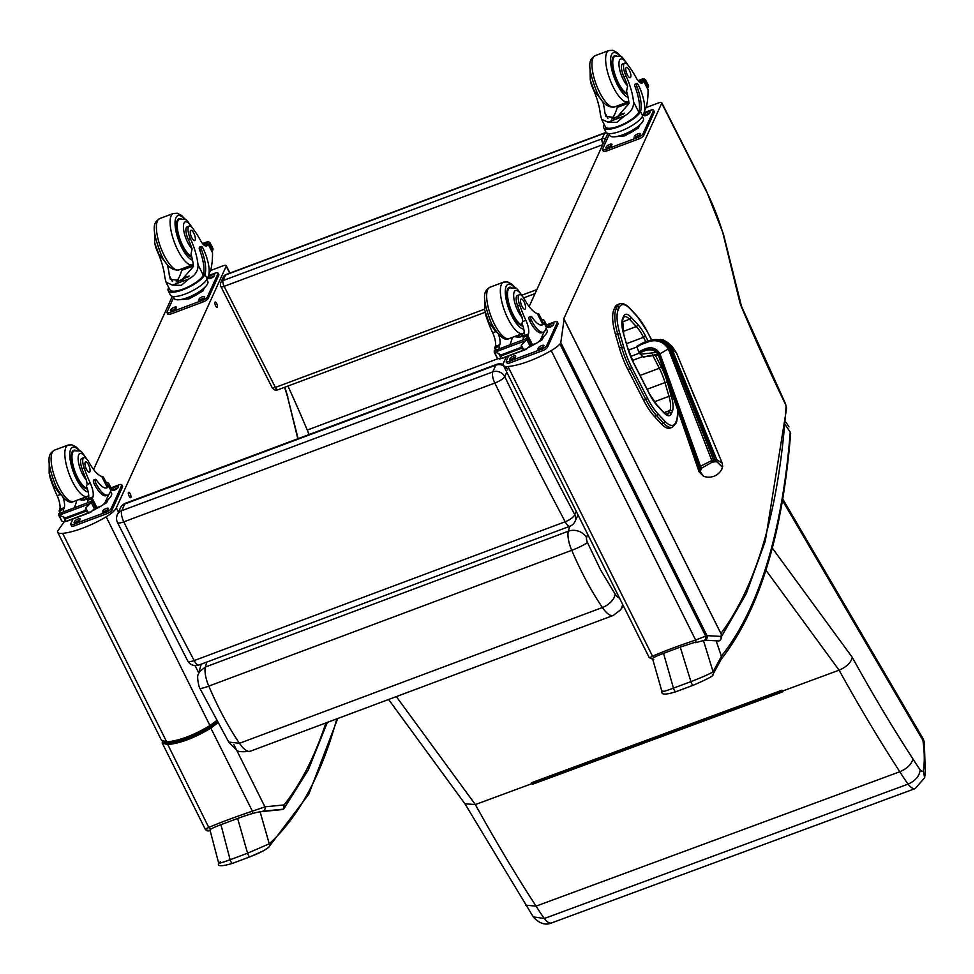 <?xml version="1.0" encoding="UTF-8"?>
<svg xmlns="http://www.w3.org/2000/svg" width="974" height="974" viewBox="0 0 974 974"><rect width="100%" height="100%" fill="white"/><g stroke="black" fill="none" stroke-linecap="round" stroke-linejoin="round"><path stroke-width="1.46" d="M720.906 633.465A1091.854 364.946 69.5 0 0 786.042 406.682A4.566 3.458 -176.2 0 1 786.566 408.496L785.531 403.808L741.47 306.25L723.426 234.064L706.113 190.173A4.566 1.364 153.1 0 1 706.077 190.734L661.711 103.268A4.566 1.364 -26.9 0 0 661.76 102.72A4.566 1.364 -26.9 0 0 658.534 102.915L646.066 107.578M723.426 234.064L723.049 233.748A86.796 29.013 69.5 0 0 706.077 190.734M607.873 133.377L529.138 306.579M506.297 356.825L503.497 362.998A18.275 5.467 153.1 0 0 503.315 365.226A18.275 5.467 153.1 0 0 507.99 366.516L652.531 656.196A3.421 2.788 64.5 0 0 653.956 657.474M661.711 103.268L563.666 318.985A2.289 0.682 153.1 0 1 564.068 319.143A2.289 0.682 153.1 0 1 564.092 319.289L560.781 342.617A6.855 2.045 153.1 0 1 559.928 344.041A18.275 5.467 153.1 0 1 551.223 350.591A46.18 13.819 153.1 0 1 507.99 366.516M719.092 640.892A3.421 1.144 69.5 0 1 718.982 640.953A3.421 1.144 69.5 0 1 718.885 640.977A3.421 3.348 -86.8 0 0 720.87 636.424A3.421 3.299 21.9 0 1 719.835 640.442M650.364 657.353L652.531 656.196C663.452 651.436 677.819 646.042 695.643 640.028L706.99 635.632L720.87 636.424A1118.176 217.531 66.8 0 0 721.515 634.792L720.967 639.017A3.421 3.421 0 0 1 718.982 640.953M503.315 365.226L649.232 657.633L653.737 659.629M551.223 350.591L695.643 640.028A3.421 0.804 72.3 0 1 695.74 642.694L704.275 640.295A3.421 2.727 77.4 0 0 705.821 636.424L559.928 344.041M560.781 342.617L706.99 635.632A3.421 3.348 93.2 0 1 705.006 640.186L704.275 640.295M716.499 641.866L721.43 656.342L721.417 658.826L712.761 674.812A3.421 3.336 34.2 0 1 712.737 674.836M721.43 656.342L713.09 671.756A3.421 3.336 34.2 0 1 712.761 674.812C714.307 675.445 707.867 678.902 693.427 685.185A3.421 1.144 69.5 0 0 693.549 685.112M785.324 424.822L790.243 432.127A3.421 2.63 -175.5 0 1 790.632 433.527L790.243 432.127A1111.431 371.496 -110.5 0 1 721.381 656.196M703.435 640.49L713.09 671.756C710.034 673.801 702.631 677.088 690.907 681.617A3.421 1.144 69.5 0 0 693.427 685.185L675.993 691.71A3.421 1.144 69.5 0 0 676.114 691.637L693.293 685.209M695.935 641.976L680.254 647.113L690.907 681.617L673.472 688.143C663.866 691.674 660.335 692.575 662.892 690.822M663.55 653.371C656.439 656.062 652.775 657.815 652.556 658.619L661.967 691.637C661.163 694.864 665.839 694.888 675.993 691.71A3.421 1.144 69.5 0 1 673.472 688.143L663.55 653.371L680.254 647.113M614.837 307.565L613.827 309.878L616.006 309.062L617.017 306.749L614.837 307.565A32.544 10.884 -110.5 0 1 617.54 304.643L619.72 303.827A32.544 10.884 69.5 0 0 617.017 306.749A1.644 1.461 -156.5 0 1 619.184 307.589A30.9 10.324 -110.5 0 1 630.239 308.989L637.02 316.27A40.031 13.38 -110.5 0 1 647.32 331.696L651.728 340.303M627.877 369.523L643.668 400.363L645.847 399.547L630.056 368.708L627.877 369.523A41.675 13.928 -110.5 0 1 619.452 348.181L621.631 347.365A41.675 13.928 69.5 0 0 630.056 368.708L631.809 367.478A40.031 13.38 -110.5 0 1 623.713 346.975L619.707 333.145A30.9 10.324 -110.5 0 1 618.173 309.915L619.184 307.601M619.707 333.145L615.458 334.338L619.452 348.181M657.888 413.755A1.644 1.205 137 0 1 656.561 415.618L654.382 416.434L661.176 423.714L663.355 422.899A32.532 10.872 69.5 0 0 672.279 427.269L675.786 423.617A1.644 1.461 -156.5 0 0 675.725 422.412A30.888 10.324 -110.5 0 1 664.682 421.036L657.888 413.755A40.031 13.38 -110.5 0 1 647.588 398.317L631.809 367.478M672.279 427.269L670.112 428.085A32.532 10.872 -110.5 0 1 661.176 423.714M615.458 334.338A32.544 10.872 -110.5 0 1 613.827 309.878M654.382 416.434A41.675 13.928 -110.5 0 1 643.668 400.363M606.717 132.927A4.566 4.079 -155.6 0 0 604.611 133.182L602.066 138.771A4.566 4.079 24.4 0 1 605.402 138.807M606.218 132.513A4.566 4.566 0 0 0 604.988 132.781L604.988 132.781A4.566 1.522 69.5 0 0 604.611 133.182L225.542 274.985A4.566 1.522 -110.5 0 1 225.907 274.595L225.907 274.595A4.566 4.566 0 0 0 223.35 276.981L223.35 276.981A4.566 4.079 24.4 0 1 225.542 274.985L222.997 280.585A4.566 4.079 -155.6 0 0 220.477 284.079M223.35 276.981L220.806 282.582A4.566 4.566 0 0 0 220.891 286.539A4.566 1.364 -26.9 0 0 224.117 286.344A4.566 1.522 -110.5 0 1 222.997 280.585L602.066 138.771A4.566 1.522 69.5 0 0 602.991 144.115M277.834 389.831L277.834 389.831A4.566 1.522 -110.5 0 1 275.386 387.421A4.566 1.364 153.1 0 1 272.16 387.615A4.566 4.566 0 0 0 277.834 389.831L485.149 312.277M287.939 386.057A509.986 170.462 -110.5 0 1 307.248 430.058A91.373 30.535 -110.5 0 1 309.075 434.538M619.525 598.109A13.855 4.627 -110.5 0 1 615.118 594.091A13.709 7.658 145.7 0 1 602.407 607.52L239.458 743.296C228.33 726.86 218.103 707.794 208.789 686.11A13.709 1.765 156.8 0 1 199.78 688.143L228.756 742.127L236.025 749.481C236.816 751.684 241.589 752.269 250.342 751.21A27.552 9.216 -110.5 0 1 239.458 743.296L228.72 742.066M250.342 751.21L613.291 615.434A27.552 9.216 69.5 0 1 602.407 607.52C591.279 591.072 581.052 572.018 571.738 550.322A13.709 1.765 -23.2 0 0 587.432 542.457A4.505 1.51 -110.5 0 1 586.591 537.721A13.709 11.773 -164.1 0 0 568.341 531.22A18.214 6.088 69.5 0 0 571.738 550.322L208.789 686.11A18.214 6.088 -110.5 0 1 205.404 666.995L199.597 671.549L198.367 674.276L201.216 664.171M503.144 364.483A9.131 9.131 0 0 0 496.545 364.41L496.545 364.41A9.131 3.056 69.5 0 0 495.803 365.189A9.131 8.169 24.4 0 1 507.807 369.95M494.816 383.05A9.131 2.362 -25.9 0 0 504.763 376.658A9.131 8.169 -155.6 0 0 492.759 371.898A9.131 3.056 69.5 0 0 494.816 383.05A1783.114 596.003 69.5 0 0 565.188 521.772A9.131 3.056 69.5 0 0 569.9 526.24A9.131 9.131 0 0 0 575.013 521.467A9.131 8.169 -155.6 0 0 574.77 514.674A9.131 3.105 152.1 0 1 565.188 521.772L194.179 660.567A9.131 3.105 152.1 0 1 187.617 660.749A9.131 9.131 0 0 0 198.891 665.035A9.131 3.056 -110.5 0 1 194.179 660.567A1783.114 596.003 -110.5 0 1 123.808 521.845A9.131 3.056 -110.5 0 1 121.738 510.693A9.131 8.169 -155.6 0 0 117.367 514.686A9.131 9.131 0 0 0 117.464 522.466A9.131 2.362 -25.9 0 0 123.808 521.845L494.816 383.05M120.411 507.978L120.411 507.978A9.131 8.169 24.4 0 1 124.794 503.984A9.131 3.056 -110.5 0 1 125.536 503.205L125.536 503.205A9.131 9.131 0 0 0 120.411 507.978L117.367 514.686M782.463 500.466L922.914 740.362A13.709 6.088 -30.3 0 0 922.621 737.915L782.719 498.968M924.363 742.931L925.3 773.125L924.606 777.788L923.315 770.483A87.806 29.183 -110.3 0 0 922.914 740.362A13.709 7.074 -8 0 1 924.363 742.931L924.363 742.931A13.709 13.709 0 0 0 922.621 737.915M924.606 777.788L915.256 788.563L551.491 922.962A21.805 7.244 -110.3 0 1 544.296 918.506A157.52 52.34 -110.3 0 1 536.065 906.137A791.058 262.883 -110.3 0 1 475.349 804.561L396.321 696.593M531.865 782.755L531.926 783.656A791.058 262.883 69.7 0 0 532.315 784.35L531.938 783.011M532.315 784.35L782.901 691.771A791.058 262.883 -110.3 0 1 782.524 691.077L781.903 690.237L531.317 782.816M923.315 770.483A8.096 2.691 -110.3 0 1 920.186 769.85A143.811 47.787 -110.3 0 1 912.918 758.892A777.349 258.329 -110.3 0 1 852.287 657.353C850.947 662.661 846.552 666.934 839.101 670.173L782.524 691.077M531.926 783.656L475.349 804.561L464.951 803.806L388.602 699.49M920.186 769.85C919.48 776.095 915.438 780.844 908.048 784.119L544.296 918.506L533.265 916.863L464.951 803.806M525.497 905.163L536.065 906.137L899.818 771.737A157.52 52.34 69.7 0 0 908.048 784.119A21.805 7.244 69.7 0 0 915.256 788.563M912.918 758.892C911.615 764.237 907.244 768.523 899.818 771.737A791.058 262.883 69.7 0 1 839.101 670.173L765.917 570.18M624.395 113.386A4.992 1.498 -26.9 0 0 619.781 114.956A4.992 1.498 -26.9 0 0 616.554 117.732A4.992 1.498 -26.9 0 0 616.518 117.842L629.021 103.487A31.85 10.641 -110.5 0 0 626.562 91.203L627.633 85.98A31.85 10.641 -110.5 0 0 623.884 76.617L625.978 75.838A31.85 10.641 -110.5 0 1 633.538 101.807C633.855 107.761 630.762 112.509 624.273 116.064L616.859 122.407L607.995 122.152L624.273 116.064M607.995 122.152L601.591 119.315L600.337 114.226A31.85 10.641 69.5 0 0 592.776 88.257L592.947 88.196M602.76 101.552A31.85 10.641 -110.5 0 1 604.854 112.534L605.852 116.393L616.554 117.732M636.813 83.52L635.121 84.154A2.873 0.962 -110.5 0 0 635.243 87.246A25.896 8.656 -110.5 0 1 638.798 112.168L638.469 112.874L640.161 112.241A20.722 6.197 153.1 0 1 620.974 125.841A20.722 6.197 153.1 0 1 603.734 127.789L605.913 132.087A20.722 6.197 -26.9 0 0 623.871 129.822A20.722 6.197 -26.9 0 0 642.682 115.869L643.863 113.276A22.426 7.5 69.5 0 0 638.347 85.042A2.873 0.962 69.5 0 0 636.813 83.52A2.873 0.962 69.5 0 0 636.935 86.613A25.896 8.656 69.5 0 1 640.49 111.535L642.682 115.869M640.161 112.241L640.49 111.535M603.734 127.789A20.722 6.197 153.1 0 1 603.685 125.89L604.72 125.5M604.16 124.38A25.896 8.656 -110.5 0 1 603.904 125.22L603.685 125.89M639.723 82.364L643.595 80.927A2.277 0.706 155.2 0 1 643.583 80.976L648.063 89.815A97.12 32.459 -110.5 0 1 646.261 107.152L644.508 110.999M638.627 81.305L644.569 79.077L645.555 80.477A7.695 2.569 -110.5 0 1 645.165 80.757L648.307 87.295L647.162 87.721M644.569 79.077L642.986 78.784L638.055 80.623M638.469 112.874A18.798 5.625 153.1 0 1 621.022 125.183A18.798 5.625 153.1 0 1 605.451 126.924L601.591 119.315M611.696 119.059A122.761 41.03 -110.5 0 0 617.236 107.396L628.973 103.001M613.194 118.828L618.003 116.125M623.908 113.434L624.711 113.118M618.295 105.545A87.051 29.098 -110.5 0 1 618.1 107.067M648.307 87.295L648.392 87.112A7.695 2.569 -110.5 0 1 648.501 86.284L648.355 85.554M639.881 124.891L638.457 128.032L624.797 135.836L613.961 136.871M638.457 128.032L637.86 126.864M624.797 135.836L624.212 134.68M640.003 124.745A15.937 4.773 153.1 0 1 616.822 136.506M625.978 75.838A10.069 3.36 -110.5 0 1 624.724 63.115A10.069 3.36 -110.5 0 1 628.474 65.696A50.368 16.838 -110.5 0 1 636.168 77.713A11.749 3.933 -110.5 0 0 642.036 83.094A11.749 3.933 -110.5 0 0 642.852 82.352A64.747 21.635 -110.5 0 0 643.583 80.976M590.524 81.098A10.069 3.36 69.5 0 0 592.776 88.257M645.372 79.685L648.501 86.284M642.341 116.527L643.339 118.499A18.798 5.625 153.1 0 1 629.119 132.014A18.798 5.625 153.1 0 1 609.797 135.508L608.799 133.535M644.106 112.655L650.315 110.33A4.566 1.364 153.1 0 1 653.542 110.135L654.333 111.693A4.566 1.364 153.1 0 1 654.297 112.241L643.692 135.569A4.566 1.364 153.1 0 1 638.81 138.941L606.546 151.007A4.566 1.364 153.1 0 1 603.32 151.214L602.529 149.655A4.566 1.364 153.1 0 1 602.577 149.095L609.249 134.412M653.542 110.135A4.566 1.364 153.1 0 1 653.505 110.695L642.901 134.01A4.566 1.364 153.1 0 1 638.019 137.383L605.755 149.46A4.566 1.364 153.1 0 1 602.529 149.655M611.928 144.627L611.502 145.564A3.141 0.937 153.1 0 1 608.653 147.683A3.141 0.937 153.1 0 1 605.925 148.024A3.141 0.937 153.1 0 1 605.962 147.634L606.376 146.709A3.141 0.937 153.1 0 1 609.237 144.59A3.141 0.937 153.1 0 1 611.952 144.249A3.141 0.937 153.1 0 1 611.928 144.627M640.161 134.071L639.735 135.009A3.141 0.937 153.1 0 1 636.874 137.115A3.141 0.937 153.1 0 1 634.159 137.456A3.141 0.937 153.1 0 1 634.184 137.078L634.61 136.141A3.141 0.937 153.1 0 1 637.459 134.035A3.141 0.937 153.1 0 1 640.186 133.681A3.141 0.937 153.1 0 1 640.161 134.071M650.121 112.144L649.695 113.081A3.141 0.937 153.1 0 1 646.846 115.2A3.141 0.937 153.1 0 1 644.118 115.541A3.141 0.937 153.1 0 1 644.155 115.151L644.581 114.226A3.141 0.937 153.1 0 1 647.43 112.107A3.141 0.937 153.1 0 1 650.145 111.766A3.141 0.937 153.1 0 1 650.121 112.144M607.216 148.17A3.141 0.937 153.1 0 1 611.453 145.662M635.45 137.602A3.141 0.937 153.1 0 1 639.687 135.106M645.409 115.687A3.141 0.937 153.1 0 1 649.646 113.179M623.47 114.116A4.31 1.291 -26.9 0 0 617.516 117.452M624.2 113.556A4.675 1.4 -26.9 0 0 619.744 115.09A4.675 1.4 -26.9 0 0 616.81 117.732M627.39 94.308A20.564 6.867 -110.5 0 1 617.918 83.387A20.564 6.867 -110.5 0 1 614.533 55.737A20.564 6.867 -110.5 0 1 616.615 55.835M601.615 100.079L594.262 91.008L590.268 80.038L590.037 68.618M623.884 76.617A10.069 3.36 -110.5 0 1 622.617 63.907L624.724 63.115M629.35 70.286A5.479 1.838 69.5 0 0 626.404 67.389A5.479 1.838 69.5 0 0 626.611 73.16A5.479 1.838 69.5 0 0 630.251 77.652A5.479 1.838 69.5 0 0 629.35 70.286M541.556 319.338A20.722 6.197 153.1 0 1 544.442 320.799A20.722 6.197 153.1 0 1 544.49 322.698L542.798 323.331A18.798 5.625 153.1 0 0 542.737 321.663L538.878 314.054L537.283 313.555A31.85 10.641 -110.5 0 1 524.426 299.249A10.069 3.36 -110.5 0 0 519.446 294.72A10.069 3.36 -110.5 0 0 519.69 304.996L517.596 305.787A10.069 3.36 -110.5 0 1 517.34 295.512L519.446 294.72M544.49 322.698L544.235 323.283A25.896 8.656 69.5 0 1 542.445 324.902A25.896 8.656 69.5 0 1 532.084 317.268A2.873 0.962 69.5 0 0 530.94 316.428A2.873 0.962 69.5 0 0 531.414 320.288A22.426 7.5 69.5 0 0 543.431 332.122A22.426 7.5 69.5 0 0 545.257 330.21L546.438 327.617A20.722 6.197 -26.9 0 0 546.621 325.085L544.442 320.799M544.198 331.684L540.546 339.719A97.12 32.459 -110.5 0 1 535.201 343.773A97.12 32.459 -110.5 0 1 532.34 344.419L531.147 344.577M530.489 345.526A97.12 32.459 69.5 0 1 530.294 345.6L530.294 345.6A97.12 32.459 69.5 0 0 530.294 345.6A97.12 32.459 69.5 0 0 530.684 345.453L535.201 343.773M519.69 304.996A50.368 16.838 -110.5 0 0 525.875 320.349A11.749 3.933 -110.5 0 1 528.468 333.997A64.747 21.635 -110.5 0 1 527.847 335.567A2.277 0.718 155 0 1 527.823 335.628L526.337 339.098M527.823 335.628L523.306 337.321A2.155 0.718 69.5 0 0 523.647 339.609M528.298 337.868L531.439 344.406A7.695 2.569 69.5 0 0 531.049 344.686L526.569 349.009L523.501 349.386L521.066 348.448L501.379 355.814L499.735 359.053L497.361 358.152L494.22 351.553A7.695 2.569 69.5 0 0 494.342 350.725L528.298 337.868L494.342 350.725M521.066 348.448L521.309 345.064L525.68 340.644L494.877 352.162L498.749 353.501L501.379 355.814M543.431 332.122L541.739 332.767A22.426 7.5 -110.5 0 1 529.722 320.921A2.873 0.962 -110.5 0 1 529.247 317.061L530.94 316.428M542.798 323.331L542.542 323.916A25.896 8.656 -110.5 0 1 541.544 325.085M523.306 337.321A64.747 21.635 69.5 0 0 523.951 335.689A11.749 3.933 69.5 0 0 521.918 323.283L522.709 321.53L522.015 317.22A50.368 16.838 -110.5 0 1 517.596 305.787M509.938 344.735A122.761 41.03 69.5 0 0 512.287 337.418M523.89 335.847L519.069 337.211L514.309 336.663M517.06 337.357A13.685 4.091 153.1 0 1 520.274 334.423M520.286 336.98A9.131 2.739 153.1 0 1 522.332 334.849M531.049 344.686L528.103 338.879L525.68 340.644L527.007 340.072L529.99 345.94M543.626 336.639L542.201 339.78L538.22 342.057M535.286 343.737L528.858 347.414M542.201 339.78L541.605 338.611M543.748 336.493A15.937 4.773 153.1 0 1 540.704 339.366M528.103 338.879A7.695 2.569 69.5 0 0 528.212 338.051M485.247 312.703A10.069 3.36 69.5 0 0 486.501 317.414A50.368 16.838 69.5 0 0 492.674 332.767A11.749 3.933 69.5 0 1 495.279 346.415A64.747 21.635 69.5 0 1 494.646 347.986A2.277 0.657 151.1 0 0 494.634 348.047L495.559 350.116M499.479 348.643A2.155 0.718 69.5 0 1 499.138 346.354A64.747 21.635 69.5 0 0 499.796 344.723A11.749 3.933 69.5 0 0 498.53 334.35M499.138 346.354L494.634 348.047L497.166 350.007M494.378 352.271L494.22 351.553M546.11 328.323L547.084 330.247A18.798 5.625 153.1 0 1 546.913 332.548A18.798 5.625 153.1 0 1 540.96 338.806M546.524 324.902L554.06 322.09A4.566 1.364 153.1 0 1 557.286 321.883A4.566 1.364 153.1 0 1 557.25 322.443L546.645 345.758A4.566 1.364 153.1 0 1 541.763 349.142L509.499 361.208A4.566 1.364 153.1 0 1 506.273 361.403A4.566 1.364 153.1 0 1 506.322 360.855L508.525 355.997M547.899 326.911L548.325 325.973A3.141 0.937 153.1 0 1 551.174 323.855A3.141 0.937 153.1 0 1 553.889 323.514A3.141 0.937 153.1 0 1 553.865 323.904L553.439 324.829A3.141 0.937 153.1 0 1 550.59 326.947A3.141 0.937 153.1 0 1 547.863 327.288A3.141 0.937 153.1 0 1 547.899 326.911L548.192 327.495M537.928 348.826L538.354 347.901A3.141 0.937 153.1 0 1 541.203 345.782A3.141 0.937 153.1 0 1 543.93 345.441A3.141 0.937 153.1 0 1 543.906 345.819L543.48 346.756A3.141 0.937 153.1 0 1 540.619 348.875A3.141 0.937 153.1 0 1 537.904 349.216A3.141 0.937 153.1 0 1 537.928 348.826L538.232 349.423M509.706 359.394L510.132 358.456A3.141 0.937 153.1 0 1 512.981 356.338A3.141 0.937 153.1 0 1 515.696 355.997A3.141 0.937 153.1 0 1 515.672 356.387L515.246 357.312A3.141 0.937 153.1 0 1 512.397 359.43A3.141 0.937 153.1 0 1 509.67 359.771A3.141 0.937 153.1 0 1 509.706 359.394L509.999 359.978M557.286 321.883L558.078 323.441A4.566 1.364 153.1 0 1 558.041 324.001L547.437 347.316A4.566 1.364 153.1 0 1 542.555 350.689L510.291 362.766A4.566 1.364 153.1 0 1 507.064 362.961L506.273 361.403M549.166 327.434A3.141 0.937 153.1 0 1 553.39 324.926M539.194 349.362A3.141 0.937 153.1 0 1 543.431 346.854M510.96 359.917A3.141 0.937 153.1 0 1 515.197 357.409M511.338 287.427A20.564 6.867 69.5 0 0 509.244 287.33A20.564 6.867 69.5 0 0 509.646 307.967A20.564 6.867 69.5 0 0 522.928 325.998M484.76 300.223L484.662 310.061L488.972 322.613L495.839 331.586L492.674 332.767M496.557 331.976L495.839 331.586M522.027 306.36A5.479 1.838 69.5 0 0 524.974 309.257A5.479 1.838 69.5 0 0 524.767 303.486A5.479 1.838 69.5 0 0 521.127 298.994A5.479 1.838 69.5 0 0 522.027 306.36M188.871 276.324A4.992 1.498 -26.9 0 0 184.244 277.894A4.992 1.498 -26.9 0 0 181.018 280.67A4.992 1.498 -26.9 0 0 180.981 280.78L193.485 266.426A31.85 10.641 -110.5 0 0 191.026 254.129L192.097 248.906A31.85 10.641 -110.5 0 0 188.347 239.555L190.441 238.776A31.85 10.641 -110.5 0 1 198.002 264.733C198.319 270.687 195.238 275.447 188.737 279.002L181.322 285.345L172.459 285.09L188.737 279.002M172.459 285.09L166.055 282.253L164.813 277.152A31.85 10.641 69.5 0 0 157.252 251.195L157.411 251.134M167.224 264.478A31.85 10.641 -110.5 0 1 169.33 275.472L170.316 279.331L181.018 280.67M201.277 246.459L199.585 247.092A2.873 0.962 -110.5 0 0 199.719 250.172A25.896 8.656 -110.5 0 1 203.262 275.106L202.933 275.812L204.625 275.167A20.722 6.197 153.1 0 1 185.437 288.767A20.722 6.197 153.1 0 1 168.198 290.727L170.377 295.012A20.722 6.197 -26.9 0 0 188.335 292.748A20.722 6.197 -26.9 0 0 207.158 278.795L208.326 276.214A22.426 7.5 69.5 0 0 202.811 247.968A2.873 0.962 69.5 0 0 201.277 246.459A2.873 0.962 69.5 0 0 201.411 249.539A25.896 8.656 69.5 0 1 204.954 274.461L207.158 278.795M204.625 275.167L204.954 274.461M168.198 290.727A20.722 6.197 153.1 0 1 168.149 288.815L169.196 288.426M168.624 287.306A25.896 8.656 -110.5 0 1 168.368 288.158L168.149 288.815M204.187 245.302L208.059 243.853A2.277 0.706 155.2 0 1 208.046 243.902L212.539 252.753A97.12 32.459 -110.5 0 1 210.725 270.078L208.984 273.938M203.091 244.243L209.045 242.015L210.019 243.415A7.695 2.569 -110.5 0 1 209.629 243.695L212.77 250.233L211.638 250.659M209.045 242.015L207.462 241.722L202.531 243.561M202.933 275.812A18.798 5.625 153.1 0 1 185.486 288.109A18.798 5.625 153.1 0 1 169.914 289.862L166.055 282.253M176.16 281.997A122.761 41.03 -110.5 0 0 181.7 270.322L193.436 265.939M177.658 281.754L182.467 279.063M188.372 276.36L189.175 276.044M182.759 268.471A87.051 29.098 -110.5 0 1 182.564 270.005M212.77 250.233L212.856 250.038A7.695 2.569 -110.5 0 1 212.965 249.222L212.819 248.492M204.357 287.817L202.921 290.97L189.26 298.774L178.425 299.797M202.921 290.97L202.324 289.802M189.26 298.774L188.676 297.606M204.467 287.683A15.937 4.773 153.1 0 1 181.286 299.444M190.441 238.776A10.069 3.36 -110.5 0 1 189.187 226.053A10.069 3.36 -110.5 0 1 192.937 228.622A50.368 16.838 -110.5 0 1 200.644 240.639A11.749 3.933 -110.5 0 0 206.5 246.032A11.749 3.933 -110.5 0 0 207.328 245.29A64.747 21.635 -110.5 0 0 208.046 243.902M154.988 244.024A10.069 3.36 69.5 0 0 157.252 251.195M209.836 242.611L212.965 249.222M206.805 279.465L207.803 281.425A18.798 5.625 153.1 0 1 193.583 294.952A18.798 5.625 153.1 0 1 174.273 298.446L173.275 296.473M208.582 275.593L214.779 273.268A4.566 1.364 153.1 0 1 218.006 273.061L218.797 274.619A4.566 1.364 153.1 0 1 218.76 275.179L208.156 298.494A4.566 1.364 153.1 0 1 203.274 301.879L171.01 313.945A4.566 1.364 153.1 0 1 167.784 314.139L167.004 312.593A4.566 1.364 153.1 0 1 167.041 312.033L173.713 297.35M218.006 273.061A4.566 1.364 153.1 0 1 217.969 273.621L207.365 296.948A4.566 1.364 153.1 0 1 202.482 300.321L170.231 312.386A4.566 1.364 153.1 0 1 167.004 312.593M176.391 307.565L175.965 308.502A3.141 0.937 153.1 0 1 173.116 310.609A3.141 0.937 153.1 0 1 170.401 310.962A3.141 0.937 153.1 0 1 170.426 310.572L170.852 309.635A3.141 0.937 153.1 0 1 173.701 307.528A3.141 0.937 153.1 0 1 176.428 307.187A3.141 0.937 153.1 0 1 176.391 307.565M204.625 297.009L204.199 297.934A3.141 0.937 153.1 0 1 201.35 300.053A3.141 0.937 153.1 0 1 198.623 300.394A3.141 0.937 153.1 0 1 198.647 300.016L199.073 299.079A3.141 0.937 153.1 0 1 201.935 296.96A3.141 0.937 153.1 0 1 204.65 296.62A3.141 0.937 153.1 0 1 204.625 297.009M214.584 275.082L214.158 276.019A3.141 0.937 153.1 0 1 211.309 278.126A3.141 0.937 153.1 0 1 208.594 278.479A3.141 0.937 153.1 0 1 208.619 278.089L209.045 277.152A3.141 0.937 153.1 0 1 211.894 275.045A3.141 0.937 153.1 0 1 214.621 274.705A3.141 0.937 153.1 0 1 214.584 275.082M171.692 311.096A3.141 0.937 153.1 0 1 175.917 308.6M199.913 300.54A3.141 0.937 153.1 0 1 204.15 298.032M209.885 278.613A3.141 0.937 153.1 0 1 214.11 276.117M187.933 277.054A4.31 1.291 -26.9 0 0 181.98 280.39M188.664 276.494A4.675 1.4 -26.9 0 0 184.208 278.028A4.675 1.4 -26.9 0 0 181.274 280.67M191.854 257.246A20.564 6.867 -110.5 0 1 182.382 246.312A20.564 6.867 -110.5 0 1 178.997 218.663A20.564 6.867 -110.5 0 1 181.091 218.76M166.079 263.017L158.725 253.946L154.732 242.964L154.513 231.556M188.347 239.555A10.069 3.36 -110.5 0 1 187.093 226.832L189.187 226.053M193.814 233.212A5.479 1.838 69.5 0 0 190.867 230.314A5.479 1.838 69.5 0 0 191.074 236.098A5.479 1.838 69.5 0 0 194.715 240.59A5.479 1.838 69.5 0 0 193.814 233.212M103.329 477.004L101.746 476.493A31.85 10.641 -110.5 0 1 88.89 462.187A10.069 3.36 -110.5 0 0 83.91 457.658A10.069 3.36 -110.5 0 0 84.166 467.934L82.06 468.713A10.069 3.36 -110.5 0 1 81.816 458.437L83.91 457.658M108.966 485.636L108.698 486.221A25.896 8.656 69.5 0 1 106.909 487.828A25.896 8.656 69.5 0 1 96.56 480.206A2.873 0.962 69.5 0 0 95.403 479.354A2.873 0.962 69.5 0 0 95.878 483.214A22.426 7.5 69.5 0 0 107.895 495.06A22.426 7.5 69.5 0 0 109.721 493.136L110.902 490.555A20.722 6.197 -26.9 0 0 111.085 488.023L108.905 483.725A20.722 6.197 153.1 0 1 108.966 485.636L107.006 486.854A25.896 8.656 -110.5 0 1 106.02 488.011M106.02 482.276A20.722 6.197 153.1 0 1 108.905 483.725M108.662 494.609L105.009 502.657A97.12 32.459 -110.5 0 1 99.665 506.699A97.12 32.459 -110.5 0 1 96.803 507.357L95.61 507.515M94.953 508.465A97.12 32.459 69.5 0 1 94.758 508.538L94.746 508.55A97.12 32.459 69.5 0 0 94.758 508.538A97.12 32.459 69.5 0 0 95.148 508.391L99.665 506.699M84.166 467.934A50.368 16.838 -110.5 0 0 90.339 483.287A11.749 3.933 -110.5 0 1 92.932 496.935A64.747 21.635 -110.5 0 1 92.311 498.505A2.277 0.718 155 0 1 92.287 498.566L90.801 502.024M92.287 498.566L87.77 500.246A2.155 0.718 69.5 0 0 88.11 502.547M92.761 500.806L95.902 507.344A7.695 2.569 69.5 0 0 95.513 507.612L91.032 511.947L87.964 512.324L85.529 511.387L65.842 518.752L64.199 521.979L61.825 521.09L58.696 514.479A7.695 2.569 69.5 0 0 58.805 513.663L92.761 500.806L58.805 513.663M59.292 515.124L90.144 503.582L85.773 508.002L85.103 510.522L65.404 517.888L59.292 515.124M85.529 511.387L85.103 510.522M103.341 476.992L107.201 484.602A18.798 5.625 153.1 0 1 107.262 486.269M107.895 495.06L106.203 495.693A22.426 7.5 -110.5 0 1 94.186 483.847A2.873 0.962 -110.5 0 1 93.711 479.987L95.403 479.354M87.77 500.246A64.747 21.635 69.5 0 0 88.415 498.615A11.749 3.933 69.5 0 0 86.382 486.221L87.185 484.468L86.479 480.158A50.368 16.838 -110.5 0 1 82.06 468.713M74.401 507.673A122.761 41.03 69.5 0 0 76.751 500.344M88.366 498.785L83.533 500.137L78.772 499.589M81.524 500.295A13.685 4.091 153.1 0 1 84.738 497.361M84.75 499.906A9.131 2.739 153.1 0 1 86.796 497.775M95.513 507.612L92.567 501.805L90.144 503.582L91.471 502.998L94.454 508.878M108.102 499.565L106.665 502.718L102.684 504.995M99.75 506.675L93.321 510.352M106.665 502.718L106.081 501.549M108.211 499.431A15.937 4.773 153.1 0 1 105.168 502.304M92.567 501.805A7.695 2.569 69.5 0 0 92.676 500.989M49.711 475.629A10.069 3.36 69.5 0 0 50.965 480.352A50.368 16.838 69.5 0 0 57.149 495.705A11.749 3.933 69.5 0 1 59.743 509.353A64.747 21.635 69.5 0 1 59.11 510.924A2.277 0.657 151.1 0 0 59.097 510.973L60.023 513.042M63.943 511.581A2.155 0.718 69.5 0 1 63.602 509.292A64.747 21.635 69.5 0 0 64.26 507.661A11.749 3.933 69.5 0 0 62.993 497.288M63.602 509.292L59.097 510.973L61.642 512.945M58.842 515.209L58.696 514.479M65.842 518.752L65.404 517.888M110.573 491.261L111.56 493.185A18.798 5.625 153.1 0 1 111.377 495.474A18.798 5.625 153.1 0 1 105.423 501.744M110.999 487.84L118.536 485.015A4.566 1.364 153.1 0 1 121.762 484.821A4.566 1.364 153.1 0 1 121.713 485.381L111.109 508.696A4.566 1.364 153.1 0 1 106.239 512.068L73.975 524.146A4.566 1.364 153.1 0 1 70.749 524.341A4.566 1.364 153.1 0 1 70.785 523.781L72.989 518.923M112.363 489.837L112.789 488.911A3.141 0.937 153.1 0 1 115.638 486.793A3.141 0.937 153.1 0 1 118.365 486.452A3.141 0.937 153.1 0 1 118.329 486.83L117.903 487.767A3.141 0.937 153.1 0 1 115.054 489.885A3.141 0.937 153.1 0 1 112.339 490.226A3.141 0.937 153.1 0 1 112.363 489.837L112.655 490.433M102.404 511.764L102.818 510.826A3.141 0.937 153.1 0 1 105.679 508.72A3.141 0.937 153.1 0 1 108.394 508.367A3.141 0.937 153.1 0 1 108.37 508.757L107.944 509.694A3.141 0.937 153.1 0 1 105.095 511.8A3.141 0.937 153.1 0 1 102.367 512.141A3.141 0.937 153.1 0 1 102.404 511.764L102.696 512.348M74.17 522.32L74.596 521.394A3.141 0.937 153.1 0 1 77.445 519.276A3.141 0.937 153.1 0 1 80.172 518.935A3.141 0.937 153.1 0 1 80.136 519.312L79.71 520.25A3.141 0.937 153.1 0 1 76.861 522.368A3.141 0.937 153.1 0 1 74.146 522.709A3.141 0.937 153.1 0 1 74.17 522.32L74.462 522.916M121.762 484.821L122.541 486.379A4.566 1.364 153.1 0 1 122.505 486.927L111.9 510.254A4.566 1.364 153.1 0 1 107.018 513.627L74.754 525.692A4.566 1.364 153.1 0 1 71.528 525.899L70.749 524.341M113.629 490.372A3.141 0.937 153.1 0 1 117.854 487.864M103.658 512.287A3.141 0.937 153.1 0 1 107.895 509.792M75.436 522.855A3.141 0.937 153.1 0 1 79.661 520.347M75.814 450.365A20.564 6.867 69.5 0 0 73.72 450.268A20.564 6.867 69.5 0 0 74.109 470.892A20.564 6.867 69.5 0 0 87.392 488.924M49.236 463.161L49.126 472.999L53.448 485.551L60.303 494.524L57.149 495.705M61.033 494.914L60.303 494.524M86.503 469.298A5.479 1.838 69.5 0 0 89.438 472.195A5.479 1.838 69.5 0 0 89.231 466.412A5.479 1.838 69.5 0 0 85.59 461.919A5.479 1.838 69.5 0 0 86.503 469.298M162.402 741.08L162.208 742.967L167.431 744.623C180.531 743.296 195.031 737.768 210.932 728.053L217.117 723.329M233.76 744.38L264.928 806.837L252.412 811.184C234.612 817.162 220.063 822.592 208.765 827.45L205.149 829.02A3.421 3.409 -43.3 0 0 209.337 830.749L209.994 830.006M325.913 722.939A1091.854 364.946 -110.5 0 1 284.104 804.926L283.556 809.138A3.421 1.144 -110.5 0 1 283.483 809.151A3.421 3.214 84.3 0 0 283.665 809.077L308.174 770.142L327.349 722.404M284.104 804.926L264.928 806.837A3.421 3.214 84.3 0 1 263.004 811.208L283.483 809.151M216.812 722.793L210.591 727.602L252.412 811.184A3.421 0.913 72.5 0 1 252.631 813.485M210.591 727.602C194.849 737.233 180.494 742.699 167.516 744.014L208.765 827.45A3.421 2.727 64.9 0 0 211.005 828.996M215.887 721.162L210.226 725.374C194.313 735.066 179.813 740.593 166.724 741.944L161.44 740.155M63.98 522.052L57.904 530.745A6.855 2.045 -26.9 0 0 57.551 531.974A18.275 5.467 -26.9 0 0 57.624 532.121A18.275 5.467 -26.9 0 0 62.653 533.375A46.18 13.819 -26.9 0 0 106.166 516.829A18.275 5.467 -26.9 0 0 116.344 507.831L118.511 512.166M210.53 270.516L222.997 265.853A4.566 1.364 153.1 0 1 226.224 265.646A4.566 1.364 153.1 0 1 226.187 266.206L116.344 507.831M130.187 493.842A2.861 0.95 -110.5 0 1 130.662 497.677A2.861 0.95 -110.5 0 1 128.763 495.34A2.861 0.95 -110.5 0 1 128.653 492.333A2.861 0.95 -110.5 0 1 130.187 493.842M216.691 303.547A2.861 0.95 -110.5 0 1 217.165 307.382A2.861 0.95 -110.5 0 1 215.266 305.045A2.861 0.95 -110.5 0 1 215.157 302.037A2.861 0.95 -110.5 0 1 216.691 303.547M172.337 296.315L93.601 469.505M284.566 387.311A86.796 29.013 -110.5 0 1 287.513 396.674L298.093 438.653M220.66 861.71C216.362 864.23 219.515 863.573 230.12 859.738L247.566 853.212L237.644 818.44L220.94 824.686C213.854 827.376 210.201 829.13 209.97 829.921L218.675 863.147C217.044 866.543 221.707 866.592 232.64 863.305A3.421 1.144 69.5 0 0 232.762 863.244L249.953 856.803M337.71 718.532L308.819 794.139L268.532 847.49A3.421 3.202 -132.3 0 0 268.532 847.49L268.532 847.49A3.421 3.202 -132.3 0 0 269.25 843.825A1111.431 371.496 69.5 0 0 336.785 718.873M268.532 847.49L263.637 850.704L250.087 856.779A3.421 1.144 69.5 0 1 247.566 853.212L269.25 843.825L260.107 811.768C255.285 812.523 247.798 814.751 237.644 818.44M267.558 848.086C264.453 850.546 258.67 853.431 250.208 856.718A3.421 1.144 69.5 0 1 250.087 856.779L232.64 863.305A3.421 1.144 69.5 0 1 230.12 859.738L220.94 824.686M282.387 809.54L260.107 811.768M632.443 360.441L642.779 356.581M628.413 350.129L636.911 346.951M639.407 353.16L630.677 356.423M721.71 469.346L722.465 467.179L716.998 461.895L715.5 461.761A3.592 1.656 -90 0 0 715.086 459.582L716.779 459.716L722.209 463.149L676.406 352.856L672.194 346.561L667.823 342.568L671.89 348.716L670.855 348.448C663.647 337.528 652.592 336.651 637.69 345.807C652.227 336.907 662.88 337.808 669.662 348.509L668.334 348.923C661.541 338.696 651.07 338.051 636.935 347L638.859 352.077C648.477 345.892 655.502 346.464 659.946 353.806L659.094 354.658C654.966 348.047 648.428 347.584 639.48 353.294L643.254 357.008L658.254 354.913M715.5 461.761L712.298 462.102L701.694 468.117L700.184 471.416L703.447 476.189A14.647 14.647 0 0 0 721.892 469.005L722.671 466.449A3.592 2.922 -173.5 0 1 722.465 467.179M703.447 476.189L699.052 471.793L699.113 468.652A12.881 7.183 -22.8 0 1 699.624 467.508L700.489 466.254L713.455 459.655A12.881 7.061 -19.7 0 1 715.086 459.582L670.855 348.448L669.662 348.509L713.455 459.655A3.592 1.291 -95 0 1 713.942 461.834M658.668 355.741L656.537 352.442L640.222 354.232M660.457 339.476L667.823 342.568L663.075 339.865L654.114 339.743L637.69 345.807M636.789 346.208L636.935 347M638.859 352.077L639.492 353.306C648.343 348.059 654.759 348.789 658.741 355.486L699.113 468.652A3.592 2.666 -160.2 0 0 700.428 470.308M643.254 357.008L656.476 354.524M740.057 302.001A4.566 1.437 166.2 0 0 739.643 301.575L723.049 233.748M741.47 306.25L741.287 306.506A11.42 3.823 -110.5 0 1 739.643 301.575M785.531 403.808A4.566 1.157 154.2 0 1 785.446 404.295A730.926 244.316 -110.5 0 1 741.287 306.506M786.042 406.682A2.289 0.767 69.5 0 0 785.446 404.295M564.092 319.289L721.515 634.792M718.885 640.977L705.006 640.186M661.285 366.881L659.337 368.245A27.978 9.35 -110.5 0 1 664.999 382.575L667.312 382.149A29.804 9.959 69.5 0 0 661.285 366.881L655.003 354.609M647.138 389.259L664.999 382.575L668.98 396.333L671.293 395.894L667.312 382.149M648.246 341.399L645.458 335.957L643.51 337.321L646.018 342.215M652.495 354.865L659.337 368.245L640.076 375.453M654.321 401.812L668.98 396.333A18.835 6.294 -110.5 0 1 669.917 410.48A1.826 1.631 23.5 0 1 672.328 411.43A20.661 6.903 69.5 0 0 671.293 395.894M645.458 335.957A29.792 9.959 69.5 0 0 637.787 324.476A1.826 1.339 137 0 1 636.314 326.546A27.966 9.35 -110.5 0 1 643.51 337.321L626.513 343.676M664.11 412.659L669.917 410.48L668.907 412.806A1.826 1.631 23.5 0 1 671.305 413.755L672.328 411.43M637.787 324.476L631.006 317.183A1.826 1.339 137 0 1 629.533 319.253L636.314 326.546L623.068 331.501M665.729 413.999L668.907 412.806A18.835 6.294 -110.5 0 1 667.336 414.498L663.647 412.185A1.826 1.339 137 0 1 663.927 412.83A20.661 6.903 69.5 0 0 671.305 413.755M631.006 317.183A20.673 6.903 69.5 0 0 623.616 316.27A1.826 1.631 23.5 0 1 623.677 317.597L624.358 316.72A18.847 6.294 -110.5 0 1 629.533 319.253L622.167 322.017M663.647 412.185L656.853 404.904A1.826 1.339 137 0 1 657.133 405.549L663.927 412.83M623.616 316.27L622.605 318.583A1.826 1.631 23.5 0 1 622.666 319.922L623.713 334.362M649.293 393.703L649.463 394.056A29.804 9.959 69.5 0 0 657.133 405.549M622.605 318.583A20.661 6.903 69.5 0 0 623.64 334.119L627.658 348.035A29.159 9.752 69.5 0 0 633.55 362.973L649.463 394.056M623.64 334.119L627.658 348.035M677.721 409.871A30.9 10.324 -110.5 0 1 676.735 420.086L675.725 422.412M647.15 331.379L647.32 331.696A40.031 13.38 -110.5 0 1 647.32 331.708L651.825 340.279M647.333 331.501L636.777 315.698A1.644 1.205 137 0 1 637.02 316.27M664.682 421.036A1.644 1.205 137 0 1 663.355 422.899L656.561 415.618A41.675 13.928 69.5 0 1 645.847 399.547L647.588 398.317M675.786 423.617L676.796 421.292A1.644 1.461 -156.5 0 0 676.735 420.086M623.713 346.975L621.631 347.365L617.626 333.522A32.544 10.872 69.5 0 1 616.006 309.062A1.644 1.461 -156.5 0 1 618.173 309.915M636.777 315.698L629.983 308.405A1.644 1.205 137 0 1 630.239 308.989M536.857 289.607L522.088 295.122M484.504 309.184L275.386 387.421L224.117 286.344L602.723 144.7M498.043 358.676L307.248 430.058M569.729 526.301L568.341 531.22L205.404 666.995L206.792 662.089M620.401 609.98A13.709 12.613 -144.1 0 0 620.414 609.98A13.709 12.613 -144.1 0 0 622.581 604.233M615.118 594.091L600.654 570.058L587.432 542.457M586.591 537.721L587.602 534.129M495.803 365.189L492.759 371.898L121.738 510.693L124.794 503.984L495.803 365.189M576.255 511.387L574.77 514.674A1773.971 592.947 -110.5 0 1 504.763 376.658L506.797 372.19M852.287 657.353L772.297 548.082M782.219 690.663L531.938 783.133M635.243 87.246L636.935 86.613M607.91 118.536L604.854 112.534M647.101 87.599L648.124 87.21M646.943 87.283L647.929 86.917M644.301 82.084L645.287 81.719M640.941 83.07L642.852 82.352M643.875 81.244L645.165 80.757M638.798 112.168L633.538 101.807M642.901 134.01L643.692 135.569M638.019 137.383L638.81 138.941M628.364 133.803A12.224 3.652 -26.9 0 0 634.293 130.419M606.376 146.709L607.131 148.182M634.61 136.141L635.365 137.626M644.581 114.226L645.324 115.699M653.505 110.695L654.297 112.241M605.755 149.46L606.546 151.007M628.06 97.266A23.753 7.938 -110.5 0 1 617.321 84.689A23.753 7.938 -110.5 0 1 610.686 57.977A23.753 7.938 -110.5 0 1 620.414 56.468M599.704 92.518A27.406 9.168 -110.5 0 1 595.187 55.652C591.802 58.83 583.937 59.402 597.123 92.676C602.029 103.074 607.776 107.846 614.399 106.994A27.406 9.168 -110.5 0 1 599.704 92.518M614.399 106.994L628.108 101.868A27.406 9.168 -110.5 0 1 613.413 87.392A27.406 9.168 -110.5 0 1 608.896 50.526L612.829 50.319L617.248 52.645L621.302 56.93M627.633 85.98A15.353 5.126 -110.5 0 1 618.94 63.76A15.353 5.126 -110.5 0 1 627.694 64.71M627.171 93.443A19.918 6.66 -110.5 0 1 614.996 74.633A19.918 6.66 -110.5 0 1 615.142 56.188L613.157 56.93M544.235 323.283L546.438 327.617M531.743 344.528L530.915 344.845M532.34 344.419L527.847 335.567M500.94 357.823L498.749 353.501M525.351 340.766L494.938 352.15M520.627 347.596L500.94 354.962M523.501 349.386L521.309 345.064M531.414 320.288L529.722 320.921M525.875 320.349L522.709 321.53M528.468 333.997L523.951 335.689M499.796 344.723L495.279 346.415M542.542 323.916L537.283 313.555M532.121 345.551A12.224 3.652 -26.9 0 0 536.504 343.177M548.325 325.973L549.068 327.459M538.354 347.901L539.109 349.374M510.132 358.456L510.875 359.93M509.499 361.208L510.291 362.766M541.763 349.142L542.555 350.689M546.645 345.758L547.437 347.316M557.25 322.443L558.041 324.001M515.136 288.073A23.753 7.938 69.5 0 0 506.237 299.931A23.753 7.938 69.5 0 0 523.756 329.017M516.025 288.535L511.971 284.25L507.551 281.912L503.619 282.119A27.406 9.168 69.5 0 0 504.642 311.01A27.406 9.168 69.5 0 0 522.831 333.473L524.268 332.706M503.619 282.119L489.91 287.257A27.406 9.168 69.5 0 0 490.933 316.136A27.406 9.168 69.5 0 0 509.122 338.599L522.831 333.473M522.015 317.22A15.353 5.126 -110.5 0 1 513.663 295.11A15.353 5.126 -110.5 0 1 522.417 296.303M522.661 325.231A19.918 6.66 -110.5 0 1 510.035 307.187A19.918 6.66 -110.5 0 1 509.865 287.793C518.18 288.974 513.98 284.347 523.769 298.105L523.842 298.263M199.719 250.172L201.411 249.539M172.374 281.474L169.33 275.472M211.565 250.525L212.588 250.148M211.407 250.221L212.393 249.855M208.777 245.022L209.751 244.644M205.404 246.008L207.328 245.29M208.339 244.17L209.629 243.695M203.262 275.106L198.002 264.733M207.365 296.948L208.156 298.494M202.482 300.321L203.274 301.879M192.84 296.729A12.224 3.652 -26.9 0 0 198.757 293.344M170.852 309.635L171.594 311.12M199.073 299.079L199.828 300.552M209.045 277.152L209.787 278.637M217.969 273.621L218.76 275.179M170.231 312.386L171.01 313.945M192.523 260.192A23.753 7.938 -110.5 0 1 181.785 247.627A23.753 7.938 -110.5 0 1 175.15 220.903A23.753 7.938 -110.5 0 1 184.89 219.406M164.168 255.456A27.406 9.168 -110.5 0 1 159.651 218.59C156.278 221.755 148.401 222.34 161.587 255.614C166.493 266.012 172.252 270.784 178.863 269.932A27.406 9.168 -110.5 0 1 164.168 255.456M178.863 269.932L192.572 264.806A27.406 9.168 -110.5 0 1 177.877 250.318A27.406 9.168 -110.5 0 1 173.372 213.452L177.292 213.245L181.724 215.583L185.766 219.868M192.097 248.906A15.353 5.126 -110.5 0 1 183.404 226.698A15.353 5.126 -110.5 0 1 192.158 227.636M191.635 256.381A19.918 6.66 -110.5 0 1 179.46 237.571A19.918 6.66 -110.5 0 1 179.606 219.126L177.621 219.856M108.698 486.221L110.902 490.555M96.207 507.466L95.379 507.771M96.803 507.357L92.311 498.505M65.404 520.761L63.213 516.439M89.815 503.704L59.402 515.076M87.964 512.324L85.773 508.002M95.878 483.214L94.186 483.847M90.339 483.287L87.185 484.468M92.932 496.935L88.415 498.615M64.26 507.661L59.743 509.353M107.006 486.854L101.746 476.493M96.584 508.489A12.224 3.652 -26.9 0 0 100.967 506.115M112.789 488.911L113.532 490.385M102.818 510.826L103.573 512.312M74.596 521.394L75.339 522.868M73.975 524.146L74.754 525.692M106.239 512.068L107.018 513.627M111.109 508.696L111.9 510.254M121.713 485.381L122.505 486.927M79.612 451.011A23.753 7.938 69.5 0 0 70.712 462.857A23.753 7.938 69.5 0 0 88.22 491.943M80.489 451.473L76.447 447.176L72.015 444.85L68.083 445.057A27.406 9.168 69.5 0 0 69.117 473.936A27.406 9.168 69.5 0 0 87.295 496.399L88.744 495.644M68.083 445.057L54.374 450.183A27.406 9.168 69.5 0 0 55.396 479.074A27.406 9.168 69.5 0 0 73.586 501.537L87.295 496.399M86.479 480.158A15.353 5.126 -110.5 0 1 78.127 458.036A15.353 5.126 -110.5 0 1 86.881 459.241M87.136 488.157A19.918 6.66 -110.5 0 1 74.499 470.125A19.918 6.66 -110.5 0 1 74.328 450.719C82.644 451.912 78.444 447.285 88.232 461.043L88.305 461.189M210.177 830.725L205.733 829.872L205.149 829.02L162.208 742.967L162.366 741.433M167.516 744.014L162.341 742.225M259.851 811.805L263.004 811.208M168.015 742.785A1.741 1.291 -94 0 1 166.724 741.944L62.653 533.375M210.433 726.543L106.166 516.829M195.068 665.595L198.793 673.058M287.513 396.674L297.813 438.763M226.187 266.206L229.718 273.17M695.022 398.244L676.577 353.087L672.206 346.586M722.391 467.581A3.592 2.642 -160.6 0 1 722.294 468.031A3.592 2.642 -160.6 0 1 722.209 468.251M701.694 468.117A3.592 2.192 -139.2 0 1 700.489 466.254L659.946 353.806L668.334 348.923L711.604 459.947A3.592 0.877 -103.5 0 1 712.298 462.102M676.406 352.856L671.89 348.716L716.779 459.716A3.592 1.985 -79.8 0 1 716.998 461.895M700.184 471.416A3.592 2.764 -176 0 1 698.833 469.894L658.704 356.034M700.927 469.212A3.592 2.435 -151.4 0 1 699.624 467.508L659.094 354.658L658.874 356.289L677.149 408.252M658.741 355.486L658.874 356.289M706.113 190.173L661.76 102.72M786.566 408.496L765.272 541.215L746.315 593.556L721.953 635.791M721.758 635.182L564.068 319.143M790.632 433.527C782.426 535.444 759.221 610.771 721.004 659.508M789.013 426.892L785.58 421.791M623.677 317.597L622.666 319.922M656.853 404.904L649.488 393.837L633.563 362.742L627.804 348.132M676.796 421.292L677.928 410.444M629.983 308.405C626.039 304.363 622.617 302.841 619.72 303.827M535.03 293.612L523.647 297.874M604.988 132.781L225.907 274.595M272.16 387.615L220.891 286.539M199.78 688.143C199.013 687.51 196.444 675.956 198.379 674.239M613.291 615.434L620.414 609.98M623.36 605.791L620.499 609.858M569.9 526.24L198.891 665.035M117.464 522.466L187.617 660.749M578.008 514.893L575.013 521.467M125.536 503.205L496.545 364.41M782.146 690.566L531.719 783.096M533.472 917.143C539.511 923.596 545.525 925.531 551.491 922.962M647.941 89.243L643.644 80.781L639.626 82.291M645.628 79.965L648.514 85.675M595.187 55.652L608.896 50.526M628.79 101.564L628.108 101.868M629.046 66.512C618.843 52.413 622.995 57.186 615.142 56.188M502.146 358.383L525.376 349.69M529.539 346.501L530.404 346.172M530.477 346.087L531.28 345.782M499.735 359.053L526.569 349.021M494.208 352.162L497.105 357.86M521.833 333.851L523.014 336.176M489.91 287.257C486.416 290.276 478.94 291.445 491.541 323.672C498.591 336.2 504.447 341.18 509.122 338.599M521.833 325.84L522.758 325.499M507.88 288.535L509.865 287.793M212.405 252.169L208.107 243.719L204.09 245.217M210.092 242.903L212.989 248.613M159.651 218.59L173.372 213.452M193.266 264.502L192.572 264.806M193.509 229.438C183.307 215.351 187.458 220.112 179.606 219.126M66.609 521.309L89.839 512.628M94.003 509.439L94.868 509.11M94.941 509.012L95.744 508.72M64.199 521.979L91.032 511.947M58.671 515.088L61.569 520.798M86.296 496.777L87.477 499.114M54.374 450.183C50.879 453.214 43.404 454.371 56.005 486.61C63.054 499.138 68.91 504.118 73.586 501.537M86.309 488.778L87.222 488.437M72.344 451.461L74.328 450.719M57.624 532.121L161.514 740.325L167.918 742.785C180.884 741.494 195.117 736.088 210.591 726.58L216.423 722.111M229.986 273.073L226.224 265.646M284.822 387.226L287.89 396.99M656.537 352.442L658.704 356.021M722.671 466.449L722.209 463.149M699.052 471.793L677.027 407.899M658.29 354.986L649.305 355.534L643.607 357.19"/></g></svg>
